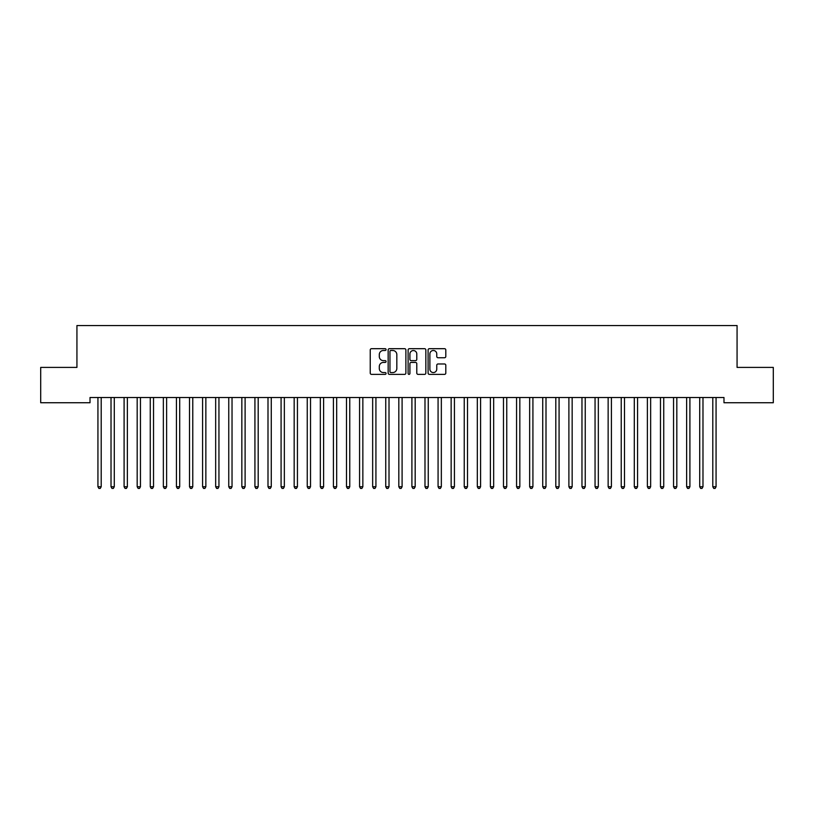<?xml version="1.0" encoding="UTF-8"?>
<svg xmlns="http://www.w3.org/2000/svg" width="814" height="814" viewBox="0 0 814 814"><rect width="100%" height="100%" fill="white"/><g stroke="black" fill="none" stroke-linecap="round" stroke-linejoin="round"><path stroke-width="1.22" d="M386.07 349.582A0.895 0.895 0 0 0 385.175 348.687L371.53 348.687A1.282 1.282 0 0 0 370.238 349.969L370.238 373.087A1.282 1.282 0 0 0 371.53 374.369L385.175 374.369A0.895 0.895 0 0 0 386.07 373.473A0.895 0.895 0 0 0 385.175 372.568L383.404 372.568A4.111 4.111 0 0 1 379.293 368.457L379.293 366.534A4.111 4.111 0 0 1 383.404 362.423L385.175 362.423A0.895 0.895 0 0 0 386.07 361.528A0.895 0.895 0 0 0 385.175 360.633L383.404 360.633A4.111 4.111 0 0 1 379.293 356.522L379.293 354.589A4.111 4.111 0 0 1 383.404 350.488L385.175 350.488A0.895 0.895 0 0 0 386.07 349.582M444.525 357.743A1.282 1.282 0 0 0 445.807 356.451L445.807 349.969A1.282 1.282 0 0 0 444.525 348.687L429.375 348.687A1.282 1.282 0 0 0 428.093 349.969L428.093 373.087A1.282 1.282 0 0 0 429.375 374.369L444.525 374.369A1.282 1.282 0 0 0 445.807 373.087L445.807 365.252A1.282 1.282 0 0 0 444.525 363.97L438.044 363.97A1.282 1.282 0 0 0 436.762 365.252L436.762 369.139A3.439 3.439 0 0 1 433.323 372.568A3.439 3.439 0 0 1 429.894 369.139L429.894 353.917A3.439 3.439 0 0 1 433.323 350.488A3.439 3.439 0 0 1 436.762 353.917L436.762 356.451A1.282 1.282 0 0 0 438.044 357.743L444.525 357.743M723.982 397.507L90.018 397.507L90.018 402.737L40.7 402.737L40.7 367.409L76.933 367.409L76.933 325.549L737.067 325.549L737.067 367.409L773.3 367.409L773.3 402.737L723.982 402.737L723.982 397.507M405.881 349.969A1.282 1.282 0 0 0 404.589 348.687L389.438 348.687A1.282 1.282 0 0 0 388.156 349.969L388.156 373.087A1.282 1.282 0 0 0 389.438 374.369L404.589 374.369A1.282 1.282 0 0 0 405.881 373.087L405.881 349.969M409.411 348.687L424.562 348.687A1.282 1.282 0 0 1 425.844 349.969L425.844 373.087A1.282 1.282 0 0 1 424.562 374.369L418.07 374.369A1.282 1.282 0 0 1 416.788 373.087L416.788 363.705A1.282 1.282 0 0 0 415.506 362.423L411.202 362.423A1.282 1.282 0 0 0 409.92 363.705L409.92 373.473A0.895 0.895 0 0 1 409.025 374.369A0.895 0.895 0 0 1 408.119 373.473L408.119 349.969A1.282 1.282 0 0 1 409.411 348.687M390.852 350.488A0.895 0.895 0 0 0 389.957 351.383L389.957 371.672A0.895 0.895 0 0 0 390.852 372.568L392.714 372.568A4.111 4.111 0 0 0 396.825 368.457L396.825 354.589A4.111 4.111 0 0 0 392.714 350.488L390.852 350.488M416.788 353.978A3.439 3.439 0 0 0 413.359 350.549A3.439 3.439 0 0 0 409.92 353.978L409.92 359.34A1.282 1.282 0 0 0 411.202 360.633L415.506 360.633A1.282 1.282 0 0 0 416.788 359.34L416.788 353.978M97.761 397.507L97.843 397.69A1.313 1.313 0 0 1 97.934 398.178L97.934 486.752L101.201 486.752L101.201 398.178A1.313 1.313 0 0 1 101.302 397.69L101.374 397.507M101.201 486.752L100.224 488.451L98.911 488.451L97.934 486.752M110.846 397.507L110.918 397.69A1.313 1.313 0 0 1 111.019 398.178L111.019 486.752L114.286 486.752L114.286 398.178A1.313 1.313 0 0 1 114.377 397.69L114.459 397.507M114.286 486.752L113.309 488.451L111.996 488.451L111.019 486.752M123.931 397.507L124.003 397.69A1.313 1.313 0 0 1 124.094 398.178L124.094 486.752L127.371 486.752L127.371 398.178A1.313 1.313 0 0 1 127.462 397.69L127.544 397.507M127.371 486.752L126.384 488.451L125.081 488.451L124.094 486.752M137.006 397.507L137.088 397.69A1.313 1.313 0 0 1 137.179 398.178L137.179 486.752L140.456 486.752L140.456 398.178A1.313 1.313 0 0 1 140.547 397.69L140.619 397.507M140.456 486.752L139.469 488.451L138.166 488.451L137.179 486.752M150.091 397.507L150.173 397.69A1.313 1.313 0 0 1 150.264 398.178L150.264 486.752L153.531 486.752L153.531 398.178A1.313 1.313 0 0 1 153.632 397.69L153.704 397.507M153.531 486.752L152.554 488.451L151.241 488.451L150.264 486.752M163.176 397.507L163.248 397.69A1.313 1.313 0 0 1 163.349 398.178L163.349 486.752L166.616 486.752L166.616 398.178A1.313 1.313 0 0 1 166.707 397.69L166.789 397.507M166.616 486.752L165.639 488.451L164.326 488.451L163.349 486.752M176.251 397.507L176.333 397.69A1.313 1.313 0 0 1 176.424 398.178L176.424 486.752L179.701 486.752L179.701 398.178A1.313 1.313 0 0 1 179.792 397.69L179.874 397.507M179.701 486.752L178.714 488.451L177.411 488.451L176.424 486.752M189.336 397.507L189.418 397.69A1.313 1.313 0 0 1 189.509 398.178L189.509 486.752L192.776 486.752L192.776 398.178A1.313 1.313 0 0 1 192.877 397.69L192.949 397.507M192.776 486.752L191.799 488.451L190.486 488.451L189.509 486.752M202.421 397.507L202.493 397.69A1.313 1.313 0 0 1 202.594 398.178L202.594 486.752L205.861 486.752L205.861 398.178A1.313 1.313 0 0 1 205.952 397.69L206.034 397.507M205.861 486.752L204.884 488.451L203.571 488.451L202.594 486.752M215.507 397.507L215.578 397.69A1.313 1.313 0 0 1 215.669 398.178L215.669 486.752L218.946 486.752L218.946 398.178A1.313 1.313 0 0 1 219.037 397.69L219.119 397.507M218.946 486.752L217.959 488.451L216.656 488.451L215.669 486.752M228.581 397.507L228.663 397.69A1.313 1.313 0 0 1 228.754 398.178L228.754 486.752L232.031 486.752L232.031 398.178A1.313 1.313 0 0 1 232.122 397.69L232.194 397.507M232.031 486.752L231.044 488.451L229.741 488.451L228.754 486.752M241.666 397.507L241.748 397.69A1.313 1.313 0 0 1 241.839 398.178L241.839 486.752L245.106 486.752L245.106 398.178A1.313 1.313 0 0 1 245.207 397.69L245.279 397.507M245.106 486.752L244.129 488.451L242.816 488.451L241.839 486.752M254.751 397.507L254.823 397.69A1.313 1.313 0 0 1 254.924 398.178L254.924 486.752L258.191 486.752L258.191 398.178A1.313 1.313 0 0 1 258.282 397.69L258.364 397.507M258.191 486.752L257.214 488.451L255.901 488.451L254.924 486.752M267.826 397.507L267.908 397.69A1.313 1.313 0 0 1 267.999 398.178L267.999 486.752L271.276 486.752L271.276 398.178A1.313 1.313 0 0 1 271.367 397.69L271.449 397.507M271.276 486.752L270.289 488.451L268.986 488.451L267.999 486.752M280.911 397.507L280.993 397.69A1.313 1.313 0 0 1 281.084 398.178L281.084 486.752L284.351 486.752L284.351 398.178A1.313 1.313 0 0 1 284.452 397.69L284.524 397.507M284.351 486.752L283.374 488.451L282.061 488.451L281.084 486.752M293.996 397.507L294.068 397.69A1.313 1.313 0 0 1 294.169 398.178L294.169 486.752L297.436 486.752L297.436 398.178A1.313 1.313 0 0 1 297.527 397.69L297.609 397.507M297.436 486.752L296.459 488.451L295.146 488.451L294.169 486.752M307.082 397.507L307.153 397.69A1.313 1.313 0 0 1 307.244 398.178L307.244 486.752L310.521 486.752L310.521 398.178A1.313 1.313 0 0 1 310.612 397.69L310.694 397.507M310.521 486.752L309.534 488.451L308.231 488.451L307.244 486.752M320.156 397.507L320.238 397.69A1.313 1.313 0 0 1 320.329 398.178L320.329 486.752L323.606 486.752L323.606 398.178A1.313 1.313 0 0 1 323.697 397.69L323.769 397.507M323.606 486.752L322.619 488.451L321.316 488.451L320.329 486.752M333.241 397.507L333.323 397.69A1.313 1.313 0 0 1 333.414 398.178L333.414 486.752L336.681 486.752L336.681 398.178A1.313 1.313 0 0 1 336.782 397.69L336.854 397.507M336.681 486.752L335.704 488.451L334.391 488.451L333.414 486.752M346.326 397.507L346.398 397.69A1.313 1.313 0 0 1 346.499 398.178L346.499 486.752L349.766 486.752L349.766 398.178A1.313 1.313 0 0 1 349.857 397.69L349.939 397.507M349.766 486.752L348.789 488.451L347.476 488.451L346.499 486.752M359.401 397.507L359.483 397.69A1.313 1.313 0 0 1 359.574 398.178L359.574 486.752L362.851 486.752L362.851 398.178A1.313 1.313 0 0 1 362.942 397.69L363.024 397.507M362.851 486.752L361.864 488.451L360.561 488.451L359.574 486.752M372.486 397.507L372.568 397.69A1.313 1.313 0 0 1 372.659 398.178L372.659 486.752L375.926 486.752L375.926 398.178A1.313 1.313 0 0 1 376.027 397.69L376.099 397.507M375.926 486.752L374.949 488.451L373.636 488.451L372.659 486.752M385.571 397.507L385.643 397.69A1.313 1.313 0 0 1 385.744 398.178L385.744 486.752L389.011 486.752L389.011 398.178A1.313 1.313 0 0 1 389.102 397.69L389.184 397.507M389.011 486.752L388.034 488.451L386.721 488.451L385.744 486.752M398.657 397.507L398.728 397.69A1.313 1.313 0 0 1 398.819 398.178L398.819 486.752L402.096 486.752L402.096 398.178A1.313 1.313 0 0 1 402.187 397.69L402.269 397.507M402.096 486.752L401.109 488.451L399.806 488.451L398.819 486.752M411.731 397.507L411.813 397.69A1.313 1.313 0 0 1 411.904 398.178L411.904 486.752L415.181 486.752L415.181 398.178A1.313 1.313 0 0 1 415.272 397.69L415.344 397.507M415.181 486.752L414.194 488.451L412.891 488.451L411.904 486.752M424.816 397.507L424.898 397.69A1.313 1.313 0 0 1 424.989 398.178L424.989 486.752L428.256 486.752L428.256 398.178A1.313 1.313 0 0 1 428.357 397.69L428.429 397.507M428.256 486.752L427.279 488.451L425.966 488.451L424.989 486.752M437.901 397.507L437.973 397.69A1.313 1.313 0 0 1 438.074 398.178L438.074 486.752L441.341 486.752L441.341 398.178A1.313 1.313 0 0 1 441.432 397.69L441.514 397.507M441.341 486.752L440.364 488.451L439.051 488.451L438.074 486.752M450.976 397.507L451.058 397.69A1.313 1.313 0 0 1 451.149 398.178L451.149 486.752L454.426 486.752L454.426 398.178A1.313 1.313 0 0 1 454.517 397.69L454.599 397.507M454.426 486.752L453.439 488.451L452.136 488.451L451.149 486.752M464.061 397.507L464.143 397.69A1.313 1.313 0 0 1 464.234 398.178L464.234 486.752L467.501 486.752L467.501 398.178A1.313 1.313 0 0 1 467.602 397.69L467.674 397.507M467.501 486.752L466.524 488.451L465.211 488.451L464.234 486.752M477.146 397.507L477.218 397.69A1.313 1.313 0 0 1 477.319 398.178L477.319 486.752L480.586 486.752L480.586 398.178A1.313 1.313 0 0 1 480.677 397.69L480.759 397.507M480.586 486.752L479.609 488.451L478.296 488.451L477.319 486.752M490.232 397.507L490.303 397.69A1.313 1.313 0 0 1 490.394 398.178L490.394 486.752L493.671 486.752L493.671 398.178A1.313 1.313 0 0 1 493.762 397.69L493.844 397.507M493.671 486.752L492.684 488.451L491.381 488.451L490.394 486.752M503.306 397.507L503.388 397.69A1.313 1.313 0 0 1 503.479 398.178L503.479 486.752L506.756 486.752L506.756 398.178A1.313 1.313 0 0 1 506.847 397.69L506.919 397.507M506.756 486.752L505.769 488.451L504.466 488.451L503.479 486.752M516.391 397.507L516.473 397.69A1.313 1.313 0 0 1 516.564 398.178L516.564 486.752L519.831 486.752L519.831 398.178A1.313 1.313 0 0 1 519.932 397.69L520.004 397.507M519.831 486.752L518.854 488.451L517.541 488.451L516.564 486.752M529.476 397.507L529.548 397.69A1.313 1.313 0 0 1 529.649 398.178L529.649 486.752L532.916 486.752L532.916 398.178A1.313 1.313 0 0 1 533.007 397.69L533.089 397.507M532.916 486.752L531.939 488.451L530.626 488.451L529.649 486.752M542.551 397.507L542.633 397.69A1.313 1.313 0 0 1 542.724 398.178L542.724 486.752L546.001 486.752L546.001 398.178A1.313 1.313 0 0 1 546.092 397.69L546.174 397.507M546.001 486.752L545.014 488.451L543.711 488.451L542.724 486.752M555.636 397.507L555.718 397.69A1.313 1.313 0 0 1 555.809 398.178L555.809 486.752L559.076 486.752L559.076 398.178A1.313 1.313 0 0 1 559.177 397.69L559.249 397.507M559.076 486.752L558.099 488.451L556.786 488.451L555.809 486.752M568.721 397.507L568.793 397.69A1.313 1.313 0 0 1 568.894 398.178L568.894 486.752L572.161 486.752L572.161 398.178A1.313 1.313 0 0 1 572.252 397.69L572.334 397.507M572.161 486.752L571.184 488.451L569.871 488.451L568.894 486.752M581.807 397.507L581.878 397.69A1.313 1.313 0 0 1 581.969 398.178L581.969 486.752L585.246 486.752L585.246 398.178A1.313 1.313 0 0 1 585.337 397.69L585.419 397.507M585.246 486.752L584.259 488.451L582.956 488.451L581.969 486.752M594.881 397.507L594.963 397.69A1.313 1.313 0 0 1 595.054 398.178L595.054 486.752L598.331 486.752L598.331 398.178A1.313 1.313 0 0 1 598.422 397.69L598.494 397.507M598.331 486.752L597.344 488.451L596.041 488.451L595.054 486.752M607.966 397.507L608.048 397.69A1.313 1.313 0 0 1 608.139 398.178L608.139 486.752L611.406 486.752L611.406 398.178A1.313 1.313 0 0 1 611.507 397.69L611.579 397.507M611.406 486.752L610.429 488.451L609.116 488.451L608.139 486.752M621.051 397.507L621.123 397.69A1.313 1.313 0 0 1 621.224 398.178L621.224 486.752L624.491 486.752L624.491 398.178A1.313 1.313 0 0 1 624.582 397.69L624.664 397.507M624.491 486.752L623.514 488.451L622.201 488.451L621.224 486.752M634.126 397.507L634.208 397.69A1.313 1.313 0 0 1 634.299 398.178L634.299 486.752L637.576 486.752L637.576 398.178A1.313 1.313 0 0 1 637.667 397.69L637.749 397.507M637.576 486.752L636.589 488.451L635.286 488.451L634.299 486.752M647.211 397.507L647.293 397.69A1.313 1.313 0 0 1 647.384 398.178L647.384 486.752L650.651 486.752L650.651 398.178A1.313 1.313 0 0 1 650.752 397.69L650.824 397.507M650.651 486.752L649.674 488.451L648.361 488.451L647.384 486.752M660.296 397.507L660.368 397.69A1.313 1.313 0 0 1 660.469 398.178L660.469 486.752L663.736 486.752L663.736 398.178A1.313 1.313 0 0 1 663.827 397.69L663.909 397.507M663.736 486.752L662.759 488.451L661.446 488.451L660.469 486.752M673.381 397.507L673.453 397.69A1.313 1.313 0 0 1 673.544 398.178L673.544 486.752L676.821 486.752L676.821 398.178A1.313 1.313 0 0 1 676.912 397.69L676.994 397.507M676.821 486.752L675.834 488.451L674.531 488.451L673.544 486.752M686.456 397.507L686.538 397.69A1.313 1.313 0 0 1 686.629 398.178L686.629 486.752L689.906 486.752L689.906 398.178A1.313 1.313 0 0 1 689.997 397.69L690.069 397.507M689.906 486.752L688.919 488.451L687.616 488.451L686.629 486.752M699.541 397.507L699.623 397.69A1.313 1.313 0 0 1 699.714 398.178L699.714 486.752L702.981 486.752L702.981 398.178A1.313 1.313 0 0 1 703.082 397.69L703.154 397.507M702.981 486.752L702.004 488.451L700.691 488.451L699.714 486.752M712.626 397.507L712.698 397.69A1.313 1.313 0 0 1 712.799 398.178L712.799 486.752L716.066 486.752L716.066 398.178A1.313 1.313 0 0 1 716.157 397.69L716.239 397.507M716.066 486.752L715.089 488.451L713.776 488.451L712.799 486.752"/></g></svg>
